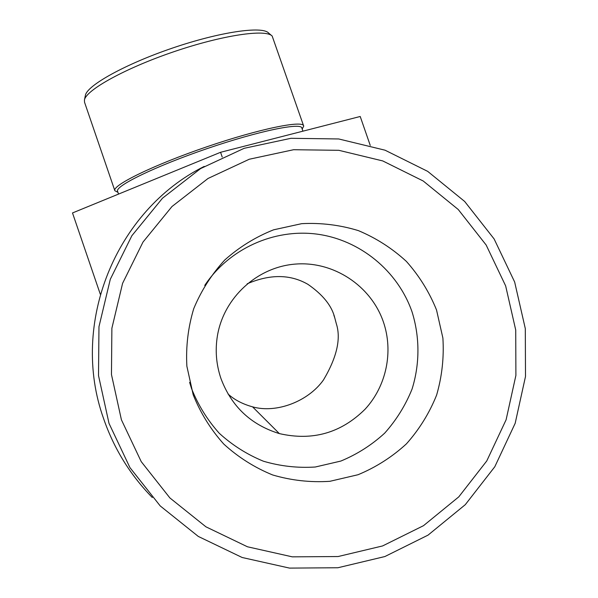 <?xml version="1.0" encoding="UTF-8"?>
<svg xmlns="http://www.w3.org/2000/svg" width="598" height="598" viewBox="0 0 598 598"><rect width="100%" height="100%" fill="white"/><g stroke="black" fill="none" stroke-linecap="round" stroke-linejoin="round"><path stroke-width="0.9" d="M204.239 166.408C115.683 210.459 69.54 323.787 103.618 418.675C113.971 448.635 130.214 474.932 152.333 497.551M117.941 192.324L114.853 190.725C111.856 185.432 153.761 164.891 206.714 146.831C259.644 128.705 303.963 119.757 303.709 126.148L302.184 129.048M228.055 394.022C234.409 399.8 242.579 404.076 252.573 406.849C276.657 413.659 308.493 401.236 323.511 379.894C336.846 357.38 341.129 338.707 336.368 323.862L334.753 317.8C331.875 305.892 322.935 294.739 307.933 284.342C290.322 274.183 270.072 273.996 247.191 283.796M383.378 321.896C370.932 285.642 333.422 260.952 295.307 264.092C257.192 267.037 223.779 297.595 217.425 335.77C215.048 350.279 216.214 364.503 220.924 378.444C231.433 406.446 250.913 424.834 279.341 433.595C312.433 441.182 341.017 433.057 365.094 409.204C386.428 386.114 393.604 351.564 383.378 321.896M193.191 394.77L186.875 366.245C185.791 346.623 188.078 327.427 193.737 308.658C201.249 290.576 211.595 274.347 224.773 259.981C239.312 247.034 255.585 236.98 273.6 229.819L301.698 223.667C320.999 222.658 339.873 224.968 358.337 230.604C376.135 238.064 392.146 248.327 406.371 261.393C419.228 275.828 429.282 292.018 436.525 309.973L442.894 338.072C444.105 357.425 442.019 376.426 436.622 395.069C429.401 413.083 419.333 429.349 406.423 443.851C392.116 456.984 375.985 467.277 358.038 474.73L329.879 481.308C310.452 482.586 291.376 480.471 272.643 474.962C254.554 467.569 238.266 457.276 223.779 444.067C210.69 429.454 200.494 413.016 193.191 394.77M204.74 285.425C229.012 248.843 273.832 228.503 316.873 234.11C359.921 239.791 397.775 270.797 412.059 311.909C419.871 337.018 419.893 363.823 412.089 388.992C405.534 405.309 396.392 420.028 384.678 433.146C371.702 445.032 357.081 454.338 340.808 461.073L315.296 467.008C297.699 468.152 280.425 466.223 263.471 461.23C247.101 454.532 232.36 445.211 219.249 433.258C207.409 420.035 198.185 405.167 191.577 388.655L189.618 382.376M121.409 419.789L141.233 461.649L169.907 497.955L205.944 526.823L247.46 546.781L292.28 556.843L338.102 556.536L382.585 545.944L423.489 525.687L458.786 496.856L486.765 460.946L506.102 419.781L515.895 375.424L515.73 330.059L505.646 285.881L486.167 245.038L458.24 209.502L423.212 181L382.765 160.937L338.857 150.315L293.611 149.717L249.261 159.24L208.022 178.473L171.97 206.534L142.989 242.078L122.583 283.347L111.878 328.265L111.467 374.542L121.409 419.789M109.008 423.377L129.938 467.599L160.234 505.945L198.304 536.436L242.16 557.5L289.514 568.1L337.907 567.749L384.873 556.544L428.041 535.128L465.289 504.667L494.8 466.746L515.177 423.302L525.5 376.493L525.306 328.623L514.661 282.024L494.112 238.938L464.653 201.451L427.697 171.372L385.03 150.188L338.7 138.96L290.957 138.302L244.134 148.319L200.584 168.591L162.507 198.192L131.874 235.702L110.301 279.273L98.969 326.702L98.513 375.581L109.008 423.377M100.3 294.223L72.5 212.948L220.58 152.288L360.213 116.483L370.237 145.396M222.209 157.035L220.58 152.288M303.515 125.58L272.18 36.067C265.923 28.801 222.471 35.14 173.958 51.69C125.423 68.15 85.992 90.036 84.445 99.986L85.394 95.359C86.949 85.484 125.393 64.038 172.658 48.012C219.907 31.896 262.343 25.811 268.584 33.002L271.492 35.484M302.917 131.179L301.9 128.249C302.147 122.067 258.874 130.872 207.267 148.551C155.644 166.154 114.696 186.15 117.582 191.285L118.546 194.088M84.445 99.986L84.535 102.243L114.853 190.725M333.871 315.243L334.753 317.8M252.573 406.849L279.341 433.595"/></g></svg>
